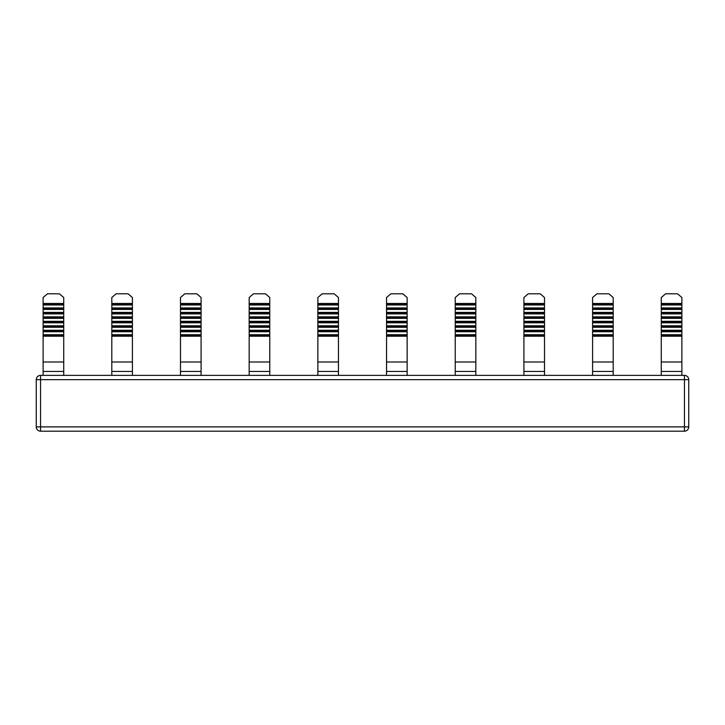 <?xml version="1.0" encoding="UTF-8"?>
<svg xmlns="http://www.w3.org/2000/svg" width="725" height="725" viewBox="0 0 725 725"><rect width="100%" height="100%" fill="white"/><g stroke="black" fill="none" stroke-linecap="round" stroke-linejoin="round"><path stroke-width="1.09" d="M681.881 303.485L661.272 303.485L661.272 297.531L665.568 293.815L677.585 293.815L681.881 297.531L681.881 375.378M661.272 303.485L661.272 375.378M63.727 303.485L43.119 303.485L43.119 297.531L47.415 293.815L59.432 293.815L63.727 297.531L63.727 316.861L43.119 316.861L43.119 375.378M43.119 303.485L43.119 316.861M613.196 375.378L613.196 297.531L608.9 293.815L596.883 293.815L592.588 297.531L592.588 375.378M544.511 375.378L544.511 297.531L540.225 293.815L528.199 293.815L523.912 297.531L523.912 375.378M475.827 375.378L475.827 297.531L471.54 293.815L459.514 293.815L455.228 297.531L455.228 375.378M407.142 375.378L407.142 297.531L402.855 293.815L390.829 293.815L386.543 297.531L386.543 375.378M338.457 375.378L338.457 297.531L334.171 293.815L322.145 293.815L317.858 297.531L317.858 375.378M249.173 375.378L249.173 297.531L253.46 293.815L265.486 293.815L269.772 297.531L269.772 375.378M180.489 375.378L180.489 297.531L184.775 293.815L196.801 293.815L201.088 297.531L201.088 375.378M111.804 375.378L111.804 297.531L116.1 293.815L128.117 293.815L132.412 297.531L132.412 375.378M63.727 316.861L63.727 322.815L43.119 322.815M63.727 322.815L63.727 327.274L43.119 327.274M63.727 327.274L63.727 331.733L43.119 331.733M63.727 331.733L63.727 336.201L43.119 336.201M63.727 336.201L63.727 375.378M63.727 334.714L43.119 334.714M63.727 330.247L43.119 330.247M63.727 325.788L43.119 325.788M132.412 336.201L111.804 336.201M132.412 334.714L111.804 334.714M132.412 331.733L111.804 331.733M132.412 330.247L111.804 330.247M132.412 327.274L111.804 327.274M132.412 325.788L111.804 325.788M132.412 322.815L111.804 322.815M132.412 316.861L111.804 316.861M132.412 313.889L111.804 313.889M132.412 307.944L111.804 307.944M201.088 336.201L180.489 336.201M201.088 334.714L180.489 334.714M201.088 331.733L180.489 331.733M201.088 330.247L180.489 330.247M201.088 327.274L180.489 327.274M201.088 325.788L180.489 325.788M201.088 322.815L180.489 322.815M201.088 316.861L180.489 316.861M269.772 336.201L249.173 336.201M269.772 334.714L249.173 334.714M269.772 331.733L249.173 331.733M269.772 330.247L249.173 330.247M269.772 327.274L249.173 327.274M269.772 325.788L249.173 325.788M269.772 322.815L249.173 322.815M269.772 316.861L249.173 316.861M36.25 426.889L36.25 379.673A4.296 4.296 0 0 1 40.546 375.378L40.546 431.185L684.454 431.185L40.546 431.185A4.296 4.296 0 0 1 36.25 426.889A4.296 4.296 0 0 0 40.546 431.185A4.296 4.296 0 0 1 36.25 426.889L684.454 426.889L684.454 379.673L36.25 379.673M684.454 375.378A4.296 4.296 0 0 1 688.75 379.673L684.454 379.673L684.454 375.378L40.546 375.378M688.75 379.673L688.75 426.889A4.296 4.296 0 0 1 684.454 431.185L684.454 426.889L688.75 426.889A4.296 4.296 0 0 1 684.454 431.185A4.296 4.296 0 0 0 688.75 426.889M681.881 316.861L661.272 316.861M681.881 322.815L661.272 322.815M681.881 325.788L661.272 325.788M681.881 327.274L661.272 327.274M681.881 330.247L661.272 330.247M681.881 331.733L661.272 331.733M681.881 334.714L661.272 334.714M681.881 336.201L661.272 336.201M613.196 316.861L592.588 316.861M613.196 322.815L592.588 322.815M613.196 325.788L592.588 325.788M613.196 327.274L592.588 327.274M613.196 330.247L592.588 330.247M613.196 331.733L592.588 331.733M613.196 334.714L592.588 334.714M613.196 336.201L592.588 336.201M544.511 316.861L523.912 316.861M544.511 322.815L523.912 322.815M544.511 325.788L523.912 325.788M544.511 327.274L523.912 327.274M544.511 330.247L523.912 330.247M544.511 331.733L523.912 331.733M544.511 334.714L523.912 334.714M544.511 336.201L523.912 336.201M475.827 316.861L455.228 316.861M475.827 322.815L455.228 322.815M475.827 325.788L455.228 325.788M475.827 327.274L455.228 327.274M475.827 330.247L455.228 330.247M475.827 331.733L455.228 331.733M475.827 334.714L455.228 334.714M475.827 336.201L455.228 336.201M407.142 316.861L386.543 316.861M407.142 322.815L386.543 322.815M407.142 325.788L386.543 325.788M407.142 327.274L386.543 327.274M407.142 330.247L386.543 330.247M407.142 331.733L386.543 331.733M407.142 334.714L386.543 334.714M407.142 336.201L386.543 336.201M338.457 316.861L317.858 316.861M338.457 322.815L317.858 322.815M338.457 325.788L317.858 325.788M338.457 327.274L317.858 327.274M338.457 330.247L317.858 330.247M338.457 331.733L317.858 331.733M338.457 334.714L317.858 334.714M338.457 336.201L317.858 336.201M269.772 303.485L249.173 303.485M338.457 303.485L317.858 303.485M407.142 303.485L386.543 303.485M475.827 303.485L455.228 303.485M544.511 303.485L523.912 303.485M613.196 303.485L592.588 303.485M132.412 303.485L111.804 303.485M201.088 303.485L180.489 303.485M201.088 313.889L180.489 313.889M269.772 313.889L249.173 313.889M338.457 313.889L317.858 313.889M407.142 313.889L386.543 313.889M475.827 313.889L455.228 313.889M544.511 313.889L523.912 313.889M613.196 313.889L592.588 313.889M681.881 313.889L661.272 313.889M63.727 313.889L43.119 313.889M132.412 312.403L111.804 312.403M201.088 312.403L180.489 312.403M269.772 312.403L249.173 312.403M338.457 312.403L317.858 312.403M407.142 312.403L386.543 312.403M475.827 312.403L455.228 312.403M544.511 312.403L523.912 312.403M613.196 312.403L592.588 312.403M681.881 312.403L661.272 312.403M681.881 309.43L661.272 309.43M63.727 312.403L43.119 312.403M63.727 309.43L43.119 309.43M132.412 309.43L111.804 309.43M201.088 309.43L180.489 309.43M269.772 309.43L249.173 309.43M338.457 309.43L317.858 309.43M407.142 309.43L386.543 309.43M475.827 309.43L455.228 309.43M544.511 309.43L523.912 309.43M613.196 309.43L592.588 309.43M132.412 321.329L111.804 321.329M201.088 321.329L180.489 321.329M269.772 321.329L249.173 321.329M338.457 321.329L317.858 321.329M407.142 321.329L386.543 321.329M475.827 321.329L455.228 321.329M544.511 321.329L523.912 321.329M613.196 321.329L592.588 321.329M681.881 321.329L661.272 321.329M681.881 318.357L661.272 318.357M63.727 321.329L43.119 321.329M63.727 318.357L43.119 318.357M132.412 318.357L111.804 318.357M201.088 318.357L180.489 318.357M269.772 318.357L249.173 318.357M338.457 318.357L317.858 318.357M407.142 318.357L386.543 318.357M475.827 318.357L455.228 318.357M544.511 318.357L523.912 318.357M613.196 318.357L592.588 318.357M201.088 307.944L180.489 307.944M201.088 304.971L180.489 304.971M269.772 307.944L249.173 307.944M269.772 304.971L249.173 304.971M338.457 307.944L317.858 307.944M338.457 304.971L317.858 304.971M407.142 307.944L386.543 307.944M407.142 304.971L386.543 304.971M475.827 307.944L455.228 307.944M475.827 304.971L455.228 304.971M544.511 307.944L523.912 307.944M544.511 304.971L523.912 304.971M613.196 307.944L592.588 307.944M613.196 304.971L592.588 304.971M681.881 307.944L661.272 307.944M681.881 304.971L661.272 304.971M63.727 307.944L43.119 307.944M63.727 304.971L43.119 304.971M132.412 304.971L111.804 304.971M681.881 304.582L661.272 304.582M63.727 304.582L43.119 304.582M613.196 304.582L592.588 304.582M544.511 304.582L523.912 304.582M475.827 304.582L455.228 304.582M407.142 304.582L386.543 304.582M338.457 304.582L317.858 304.582M269.772 304.582L249.173 304.582M201.088 304.582L180.489 304.582M132.412 304.582L111.804 304.582M613.196 317.967L592.588 317.967M544.511 317.967L523.912 317.967M475.827 317.967L455.228 317.967M407.142 317.967L386.543 317.967M338.457 317.967L317.858 317.967M269.772 317.967L249.173 317.967M201.088 317.967L180.489 317.967M132.412 317.967L111.804 317.967M63.727 317.967L43.119 317.967M681.881 322.426L661.272 322.426M613.196 322.426L592.588 322.426M544.511 322.426L523.912 322.426M475.827 322.426L455.228 322.426M407.142 322.426L386.543 322.426M338.457 322.426L317.858 322.426M269.772 322.426L249.173 322.426M201.088 322.426L180.489 322.426M132.412 322.426L111.804 322.426M613.196 309.04L592.588 309.04M544.511 309.04L523.912 309.04M475.827 309.04L455.228 309.04M407.142 309.04L386.543 309.04M338.457 309.04L317.858 309.04M269.772 309.04L249.173 309.04M201.088 309.04L180.489 309.04M132.412 309.04L111.804 309.04M63.727 309.04L43.119 309.04M681.881 313.499L661.272 313.499M613.196 313.499L592.588 313.499M544.511 313.499L523.912 313.499M475.827 313.499L455.228 313.499M407.142 313.499L386.543 313.499M338.457 313.499L317.858 313.499M269.772 313.499L249.173 313.499M201.088 313.499L180.489 313.499M132.412 313.499L111.804 313.499M63.727 313.499L43.119 313.499M338.457 335.811L317.858 335.811M338.457 331.343L317.858 331.343M338.457 326.884L317.858 326.884M407.142 335.811L386.543 335.811M407.142 331.343L386.543 331.343M407.142 326.884L386.543 326.884M475.827 335.811L455.228 335.811M475.827 331.343L455.228 331.343M475.827 326.884L455.228 326.884M544.511 335.811L523.912 335.811M544.511 331.343L523.912 331.343M544.511 326.884L523.912 326.884M613.196 335.811L592.588 335.811M613.196 331.343L592.588 331.343M613.196 326.884L592.588 326.884M681.881 335.811L661.272 335.811M681.881 331.343L661.272 331.343M681.881 326.884L661.272 326.884M681.881 317.967L661.272 317.967M681.881 309.04L661.272 309.04M269.772 326.884L249.173 326.884M269.772 331.343L249.173 331.343M269.772 335.811L249.173 335.811M201.088 326.884L180.489 326.884M201.088 331.343L180.489 331.343M201.088 335.811L180.489 335.811M132.412 326.884L111.804 326.884M132.412 331.343L111.804 331.343M132.412 335.811L111.804 335.811M63.727 322.426L43.119 322.426M63.727 326.884L43.119 326.884M63.727 331.343L43.119 331.343M63.727 335.811L43.119 335.811M63.727 361.993L43.119 361.993M132.412 371.436L111.804 371.436M132.412 361.993L111.804 361.993M201.088 361.993L180.489 361.993M269.772 361.993L249.173 361.993M681.881 361.993L661.272 361.993M613.196 361.993L592.588 361.993M544.511 361.993L523.912 361.993M475.827 361.993L455.228 361.993M407.142 361.993L386.543 361.993M338.457 361.993L317.858 361.993M201.088 371.436L180.489 371.436M269.772 371.436L249.173 371.436M338.457 371.436L317.858 371.436M407.142 371.436L386.543 371.436M475.827 371.436L455.228 371.436M544.511 371.436L523.912 371.436M613.196 371.436L592.588 371.436M681.881 371.436L661.272 371.436M63.727 371.436L43.119 371.436"/></g></svg>
